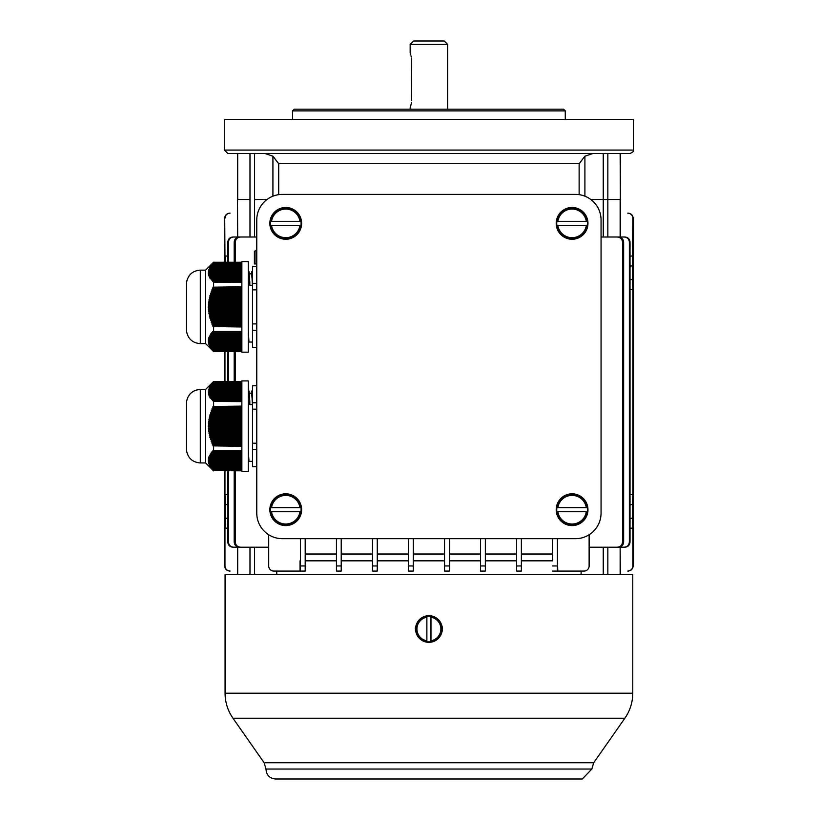 <?xml version="1.0" encoding="UTF-8"?>
<svg xmlns="http://www.w3.org/2000/svg" width="820" height="820" viewBox="0 0 820 820"><rect width="100%" height="100%" fill="white"/><g stroke="black" fill="none" stroke-linecap="round" stroke-linejoin="round"><path stroke-width="1.23" d="M589.129 534.742L589.129 565.954A5.115 5.115 0 0 1 584.014 571.068L557.795 571.068L557.405 560.552M552.639 560.839L552.639 538.678L552.639 560.839L521.376 560.839M521.376 538.678L521.376 565.954L516.61 565.954L516.61 571.068L516.61 538.678M485.348 560.839L516.61 560.839M485.348 538.678L485.348 565.954L480.571 565.954L480.571 571.068L480.571 538.678M449.319 560.839L480.571 560.839M449.319 538.678L449.319 565.954L444.542 565.954L444.542 571.068L444.542 538.678M413.29 560.839L444.542 560.839M408.514 565.954L413.29 565.954L413.29 571.068L408.514 571.068L408.514 538.678M377.251 560.839L408.514 560.839M372.485 565.954L377.251 565.954L377.251 571.068L372.485 571.068L372.485 538.678M341.222 560.839L372.485 560.839M336.456 565.954L341.222 565.954L341.222 571.068L336.456 571.068L336.456 538.678M305.194 560.839L336.456 560.839M300.428 565.954L305.194 565.954L305.194 571.068L300.428 571.068L300.428 538.678M300.038 560.839L300.038 571.068L273.818 571.068A5.115 5.115 0 0 1 268.704 565.954L268.704 534.742M276.74 571.068L276.74 574.471M581.093 574.471L581.093 571.068M305.194 554.023L336.456 554.023M449.319 554.023L480.571 554.023M377.251 554.023L408.514 554.023M485.348 554.023L516.61 554.023M341.222 554.023L372.485 554.023M521.376 554.023L552.639 554.023M413.29 554.023L444.542 554.023M235.309 542.092C235.658 545.228 237.41 546.93 240.578 547.207L239.43 547.207C236.273 546.93 234.52 545.228 234.182 542.092L235.309 542.092L235.309 470.823M235.309 381.556L235.309 351.524M235.309 262.246L235.309 242.115L234.182 242.115C234.52 238.989 236.262 237.277 239.43 237L256.773 237M240.578 547.207L268.704 547.207M240.578 237C237.421 237.267 235.668 238.979 235.309 242.115M622.524 542.092L623.651 542.092C623.313 545.218 621.57 546.93 618.403 547.207L617.255 547.207C620.412 546.94 622.165 545.228 622.524 542.092L622.524 242.115C622.175 238.979 620.422 237.277 617.255 237L601.06 237M617.255 547.207L589.129 547.207M620.145 574.471L620.145 547.207L608.881 547.207M620.145 547.207L620.351 574.471M233.649 547.207L232.962 547.207C229.846 546.909 228.124 545.208 227.806 542.092L228.483 542.092C228.79 545.208 230.522 546.909 233.649 547.207L248.952 547.207M629.35 542.092L630.026 542.092C629.709 545.208 627.997 546.909 624.871 547.207L624.184 547.207C627.31 546.919 629.032 545.208 629.35 542.092L629.35 242.115C629.043 238.999 627.31 237.298 624.184 237L608.881 237M249.987 237L249.987 199.506L237.482 199.506L237.687 237L248.952 237M237.687 237L233.649 237C230.522 237.287 228.8 238.999 228.483 242.115L227.806 242.115C228.124 239.009 229.836 237.298 232.962 237L233.649 237M603.253 237L603.253 199.506L590.83 199.506L603.253 199.506L603.253 153.494L620.145 153.494L620.351 199.506L607.845 199.506L620.145 199.506L620.145 237M254.579 153.494L254.579 199.506L267.002 199.506L254.579 199.506L254.579 237M607.845 153.494L607.845 199.506L603.253 199.506L607.845 199.506L607.845 237M234.182 542.092L234.182 470.823M234.182 381.556L234.182 351.524M234.182 262.246L234.182 242.115M227.806 542.092L227.806 470.823M227.806 381.556L227.806 351.524M227.806 262.246L227.806 242.115M228.483 542.092L228.483 470.823M228.483 381.556L228.483 351.524M228.483 262.246L228.483 242.115M623.651 542.092L623.651 242.115L622.524 242.115M617.255 237L618.403 237C621.56 237.277 623.313 238.979 623.651 242.115M624.184 547.207L620.309 547.207M630.026 542.092L630.026 242.115L629.35 242.115M624.184 237L624.871 237C627.987 237.298 629.709 238.999 630.026 242.115M230.082 571.068L229.846 571.068C226.74 570.761 225.028 569.059 224.721 565.954L224.957 565.954C225.254 569.059 226.966 570.761 230.082 571.068L229.764 571.068C226.658 570.761 224.957 569.059 224.649 565.954L224.649 527.526M227.806 494.644L224.957 494.644L225.469 504.597L227.806 504.597M224.721 565.954L224.721 470.823M227.806 256.035L224.957 256.035L224.721 218.253C225.028 215.158 226.73 213.446 229.846 213.138L229.764 213.138C226.668 213.446 224.957 215.147 224.649 218.253L224.649 256.68M225.408 262.246L224.957 256.035M224.957 565.954L224.957 528.172L227.806 528.172M227.806 518.23L225.469 518.23L224.957 528.172M225.469 518.23L225.469 504.597M224.957 494.644L224.957 470.823M224.957 381.556L224.957 351.524M224.495 262.246L224.721 218.253M224.721 381.556L224.721 351.524M224.834 508L224.834 514.816L224.834 508M230.082 213.138C226.976 213.446 225.264 215.147 224.957 218.253M224.649 495.3L224.649 470.823M224.649 381.556L224.649 351.524M633.183 527.526L633.183 565.954C632.876 569.059 631.164 570.761 628.069 571.068L627.751 571.068C630.857 570.771 632.568 569.059 632.876 565.954L632.876 528.172L630.026 528.172M633.183 495.3L633.183 288.906M633.183 256.68L633.183 218.253C632.876 215.158 631.174 213.446 628.069 213.138L627.987 213.138C631.092 213.446 632.794 215.147 633.101 218.253L632.876 218.253C632.579 215.147 630.867 213.446 627.751 213.138M632.876 565.954L633.101 565.954C632.804 569.059 631.103 570.761 627.987 571.068L627.751 571.068M633.101 565.954L633.101 218.253M630.026 518.23L632.364 518.23L632.876 528.172M630.026 494.644L632.876 494.644L632.876 289.562L630.026 289.562M632.876 289.562L632.364 279.61L630.026 279.61M632.999 276.207L632.999 269.39L632.999 276.207M630.026 265.977L632.364 265.977L632.876 218.253M632.364 265.977L632.364 279.61M632.876 494.644L632.364 504.597L630.026 504.597M632.364 518.23L632.364 504.597M632.999 508L632.999 514.816L632.999 508M630.026 256.035L632.876 256.035M552.639 565.954L557.405 565.954L557.405 571.068L552.639 571.068M557.405 565.954L557.405 538.678M305.194 571.068L305.194 538.678M449.319 565.954L449.319 571.068L444.542 571.068M377.251 538.678L377.251 571.068L372.485 571.068M521.376 565.954L521.376 571.068L516.61 571.068M413.29 571.068L413.29 538.678M485.348 565.954L485.348 571.068L480.571 571.068M341.222 571.068L341.222 538.678M410.164 44.413L447.669 44.413L444.255 41L413.577 41L410.164 44.413L410.164 52.931M411.455 100.655C410.051 109.449 410.051 109.449 411.455 100.655L411.373 58.066M410.164 109.173L410.205 107.369M410.297 107.102L410.482 106.538M410.799 105.483L411.045 104.458M411.209 103.566L411.373 102.336M411.209 56.836L411.045 55.944M410.799 54.919L410.482 53.864M411.455 59.747C410.051 50.953 410.051 50.953 411.455 59.747M624.871 718.217L593.69 762.754L591.845 769.047L582.292 779L275.52 779C269.534 778.375 266.356 775.054 265.987 769.047L264.142 762.754L232.962 718.217C227.765 710.684 225.141 702.34 225.07 693.197L632.763 693.197C632.691 702.34 630.067 710.684 624.871 718.217L232.962 718.217M225.07 693.197L225.07 574.471L632.763 574.471L632.763 693.197M416.088 632.63L415.484 630.877L415.76 626.203M441.744 625.393L442.349 627.146L442.072 631.83M442.431 630.447L442.554 629.012M442.431 627.587L442.072 626.203M415.402 627.587L415.279 629.012M415.402 630.447L415.76 631.83M256.773 219.965A25.563 25.563 0 0 1 282.336 194.391L575.496 194.391A25.563 25.563 0 0 1 601.06 219.965L601.06 513.115A25.563 25.563 0 0 1 575.496 538.678L282.336 538.678A25.563 25.563 0 0 1 256.773 513.115L256.773 219.965M270.538 225.418L300.96 225.418A15.344 15.344 0 0 0 300.96 221.328L270.538 221.328A15.344 15.344 0 0 0 270.538 225.418L271.533 225.418A14.37 14.37 0 0 0 299.966 225.418L300.96 225.418M285.749 207.48A15.887 15.887 0 0 0 270.005 225.531A15.887 15.887 0 0 0 287.195 239.184A15.887 15.887 0 0 0 301.616 222.65A15.887 15.887 0 0 0 285.749 207.48M300.96 221.328L299.966 221.328A14.37 14.37 0 0 0 271.533 221.328L270.538 221.328M270.538 511.752L300.96 511.752A15.344 15.344 0 0 0 300.96 507.662L270.538 507.662A15.344 15.344 0 0 0 270.538 511.752L271.533 511.752A14.37 14.37 0 0 0 299.966 511.752L300.96 511.752M285.749 493.824A15.887 15.887 0 0 0 270.005 511.864A15.887 15.887 0 0 0 287.195 525.528A15.887 15.887 0 0 0 301.616 508.984A15.887 15.887 0 0 0 285.749 493.824M300.96 507.662L299.966 507.662A14.37 14.37 0 0 0 271.533 507.662L270.538 507.662M556.872 225.418L587.294 225.418A15.344 15.344 0 0 0 587.294 221.328L556.872 221.328A15.344 15.344 0 0 0 556.872 225.418L557.866 225.418A14.37 14.37 0 0 0 586.3 225.418L587.294 225.418M572.083 207.48A15.887 15.887 0 0 0 556.349 225.531A15.887 15.887 0 0 0 573.528 239.184A15.887 15.887 0 0 0 587.95 222.65A15.887 15.887 0 0 0 572.083 207.48M587.294 221.328L586.3 221.328A14.37 14.37 0 0 0 557.866 221.328L556.872 221.328M556.872 511.752L587.294 511.752A15.344 15.344 0 0 0 587.294 507.662L556.872 507.662A15.344 15.344 0 0 0 556.872 511.752L557.866 511.752A14.37 14.37 0 0 0 586.3 511.752L587.294 511.752M572.083 493.824A15.887 15.887 0 0 0 556.349 511.864A15.887 15.887 0 0 0 573.528 525.528A15.887 15.887 0 0 0 587.95 508.984A15.887 15.887 0 0 0 572.083 493.824M587.294 507.662L586.3 507.662A14.37 14.37 0 0 0 557.866 507.662L556.872 507.662M241.859 352.159L241.859 261.611L248.255 261.611L248.255 352.159L241.859 352.159M200.305 343.631C192.69 343.037 188.108 338.998 186.57 331.516L186.57 282.254C188.108 274.772 192.69 270.733 200.305 270.139L200.305 343.631L205.646 343.631L213.6 351.595M200.305 270.139L205.646 270.139L205.646 343.631M241.859 282.141L213.436 282.141L241.859 282.326M241.859 343.416L208.598 343.416L208.485 342.883L208.598 343.416L208.926 342.811L209.008 343.344L241.859 343.344M241.859 320.2L210.996 320.2L211.345 321.266L241.859 321.266M241.859 334.293L211.345 334.293L210.996 334.827L241.859 334.827M241.859 336.415L210.094 336.415L209.848 336.948L241.859 336.948M241.859 277.877L210.371 277.877L210.678 278.41L241.859 278.41M241.859 313.804L209.428 313.804L209.633 314.87L241.859 314.87M241.859 349.207L211.724 349.207L212.113 349.73L210.842 348.213L241.859 348.674M241.859 349.73L211.621 349.269L212.974 350.796L241.859 350.796M241.859 333.76L211.724 333.76L212.113 333.228L241.859 333.228M241.859 271.492L208.864 271.492L208.844 272.025L241.859 272.025M241.859 288.24L212.974 288.24L212.042 289.306L241.859 289.306M241.859 332.694L212.534 332.694L212.974 332.161L241.859 332.161M241.859 335.882L210.371 335.882L210.678 335.349L241.859 335.349M241.859 268.294L209.633 268.294L209.428 268.827L241.859 268.827M241.859 303.154L209.008 303.154L208.393 304.22L241.859 304.22M241.859 338.547L209.264 338.547L209.12 339.08L241.859 339.08M241.859 265.096L211.345 265.096L210.996 265.629L241.859 265.629M241.859 267.761L209.848 267.761L210.094 267.228L241.859 267.228M241.859 312.748L209.264 312.748L208.598 311.682L241.859 311.682M241.859 342.811L208.926 342.811L208.341 341.817L241.859 342.278M241.859 277.355L210.094 277.355L209.848 276.822L241.859 276.822M241.859 280.01L211.724 280.01L212.113 280.542L241.859 280.542M241.859 345.548L209.336 345.548L209.11 345.015L241.859 345.476M241.859 326.596L213.436 326.596L241.859 326.965M241.859 348.141L210.996 348.141L211.345 348.674M241.859 281.608L212.974 281.608L212.534 281.075L241.859 281.075M241.859 266.695L210.371 266.695L210.678 266.162L241.859 266.162M241.859 307.418L208.844 307.418L208.864 308.484L241.859 308.484M241.859 346.614L209.858 346.614L209.582 346.081L241.859 346.542M241.859 319.134L210.678 319.134L209.858 318.068L241.859 318.068M241.859 344.943L209.428 344.943L208.741 343.949L241.859 344.41M241.859 272.558L208.844 272.558L208.864 273.091L241.859 273.091M241.859 325.53L212.974 325.53L212.042 324.464L241.859 324.464M241.859 306.352L208.311 306.352L208.864 305.286L241.859 305.286M241.859 339.613L209.008 339.613L208.926 340.146L241.859 340.146M241.859 273.624L208.926 273.624L209.008 274.157L241.859 274.157M241.859 317.002L210.094 317.002L209.336 315.936L241.859 315.936M241.859 298.9L209.633 298.9L208.905 299.956L241.859 299.956M241.859 279.476L211.345 279.476L210.996 278.943L241.859 278.943M241.859 292.504L211.345 292.504L210.494 293.57L241.859 293.57M241.859 297.834L209.336 297.834L210.094 296.768L241.859 296.768M241.859 343.877L208.598 343.416M241.859 269.36L209.264 269.36L209.12 269.893L241.859 269.893M241.859 276.289L209.633 276.289L209.428 275.756L241.859 275.756M241.859 323.398L212.113 323.398L211.222 322.332L241.859 322.332M241.859 351.329L213.436 351.329L241.859 351.524M241.859 262.974L212.974 262.974L212.534 263.497L241.859 263.497M241.859 295.702L209.858 295.702L210.678 294.636L241.859 294.636M241.859 341.745L208.844 341.745L208.864 342.278M241.859 347.608L210.678 347.608L210.371 347.075L241.859 347.075M241.859 264.563L211.724 264.563L212.113 264.03L241.859 264.03M241.859 270.959L208.926 270.959L209.008 270.426L241.859 270.426M241.859 302.088L208.598 302.088L209.264 301.022L241.859 301.022M241.859 350.263L212.534 350.263M241.859 291.438L211.222 291.438L212.113 290.372L241.859 290.372M241.859 341.212L208.844 341.212L208.864 340.679L241.859 340.679M241.859 275.223L209.264 275.223L209.12 274.69L241.859 274.69M241.859 310.616L209.008 310.616L208.393 309.55L241.859 309.55M241.859 346.009L209.336 345.548M241.859 338.014L209.428 338.014L209.633 337.481L241.859 337.481M241.859 350.868L213.436 351.329M212.954 350.868L212.493 350.335L212.974 350.796M241.859 347.68L210.996 348.141M210.494 347.68L210.166 347.147L210.678 347.608M209.858 346.614L210.371 347.075M241.859 341.284L208.844 341.745M208.311 341.284L208.311 340.751L208.844 341.212M241.859 340.218L208.341 340.218L208.393 339.685L208.864 340.679M208.393 339.685L208.926 340.146M241.859 339.152L209.008 339.613M208.485 339.152L208.598 338.619L209.12 339.08M241.859 338.086L209.264 338.547M208.741 338.086L208.905 337.553L209.428 338.014M241.859 337.02L209.633 337.481M209.11 337.02L209.848 336.948M241.859 335.954L210.094 336.415M209.582 335.954L210.371 335.882M241.859 334.888L210.678 335.349M210.166 334.888L210.996 334.827M241.859 333.832L211.345 334.293M210.842 333.832L211.724 333.76M241.859 332.766L212.113 333.228M211.621 332.766L212.534 332.694M241.859 331.7L212.974 332.161M212.493 331.7L213.6 331.444L213.6 326.965M212.954 326.596L212.974 325.53M212.042 324.464L212.113 323.398M211.222 322.332L211.345 321.266M210.494 320.2L210.678 319.134M209.858 318.068L210.094 317.002M209.336 315.936L209.633 314.87M208.905 313.804L209.264 312.748M208.598 311.682L209.008 310.616M208.393 309.55L208.864 308.484M208.311 307.418L208.844 307.418L208.311 306.352M208.393 304.22L208.864 305.286M208.598 302.088L209.008 303.154M208.905 299.956L209.264 301.022M209.336 297.834L209.633 298.9M209.858 295.702L210.094 296.768M210.494 293.57L210.678 294.636M211.222 291.438L211.345 292.504M212.042 289.306L212.113 290.372M212.954 287.174L212.974 288.24M241.859 286.805L213.436 287.174L241.859 287.174M213.6 286.805L213.6 282.326M241.859 282.07L213.436 282.141M241.859 281.004L212.534 281.075M241.859 279.938L211.724 280.01M241.859 278.872L210.996 278.943M210.166 278.872L210.678 278.41M241.859 277.816L210.371 277.877M209.582 277.816L210.094 277.355M241.859 276.75L209.848 276.822M209.11 276.75L209.633 276.289M241.859 275.684L209.428 275.756M208.741 275.684L209.264 275.223M241.859 274.618L209.12 274.69M208.485 274.618L209.008 274.157M241.859 273.552L208.926 273.624M208.341 273.552L208.864 273.091M241.859 272.486L208.844 272.558M208.311 272.486L208.844 272.025M208.341 271.953L208.864 271.492M241.859 271.42L208.926 270.959M208.485 270.887L209.008 270.426M241.859 270.354L209.12 269.893M208.741 269.821L209.264 269.36M241.859 269.288L209.428 268.827M241.859 268.222L209.633 268.294M209.336 268.222L209.848 267.761M241.859 267.156L210.094 267.228M209.858 267.156L210.371 266.695M241.859 266.09L210.678 266.162M241.859 265.024L211.345 265.096M241.859 263.958L212.113 264.03M241.859 262.902L212.974 262.974M212.954 262.902L213.6 262.246L241.859 262.246M208.741 343.949L208.905 344.482L241.859 344.482M241.859 262.441L213.436 262.441M241.859 331.628L213.436 331.628M241.859 331.444L213.6 331.444M241.859 349.802L212.042 349.802M241.859 342.35L208.393 342.35M241.859 348.746L211.222 348.746M248.983 342.042L252.509 342.042M252.509 271.728L251.648 271.728L252.416 285.298L249.895 285.298L249.116 271.748L248.255 271.728M248.265 330.47L248.983 342.012M256.773 330.296L252.509 330.296L252.509 347.311L256.773 347.311M252.509 330.296L252.509 323.9L256.773 323.9M256.773 289.87L252.509 289.87L252.509 323.9M252.509 289.87L252.509 283.474L256.773 283.474M256.773 266.459L252.509 266.459L252.509 283.474M249.413 273.859L251.586 273.859L252.037 278.4M241.859 471.469L241.859 380.921L248.255 380.921L248.255 471.469L241.859 471.469M200.305 462.941C192.69 462.347 188.108 458.308 186.57 450.826L186.57 401.554C188.108 394.082 192.69 390.043 200.305 389.438L200.305 462.941L205.646 462.941L213.6 470.905M200.305 389.438L205.646 389.438L205.646 462.941M241.859 401.452L213.436 401.452L241.859 401.636M241.859 462.726L208.598 462.726L208.485 462.193L208.598 462.726L208.926 462.121L209.008 462.654L241.859 462.654M241.859 439.51L210.996 439.51L211.345 440.576L241.859 440.576M241.859 453.593L211.345 453.593L210.996 454.126L241.859 454.126M241.859 455.725L210.094 455.725L209.848 456.258L241.859 456.258M241.859 397.187L210.371 397.187L210.678 397.72L241.859 397.72M241.859 433.114L209.428 433.114L209.633 434.18L241.859 434.18M241.859 468.507L211.724 468.507L212.113 469.04L210.842 467.513L241.859 467.974M241.859 469.04L211.621 468.579L212.974 470.106L212.534 469.573L241.859 469.573M241.859 453.06L211.724 453.06L212.113 452.527L241.859 452.527M241.859 390.802L208.864 390.802L208.844 391.335L241.859 391.335M241.859 407.55L212.974 407.55L212.042 408.616L241.859 408.616M241.859 451.994L212.534 451.994L212.974 451.461L241.859 451.461M241.859 455.192L210.371 455.192L210.678 454.659L241.859 454.659M241.859 387.604L209.633 387.604L209.428 388.137L241.859 388.137M241.859 422.464L209.008 422.464L208.393 423.53L241.859 423.53M241.859 457.857L209.264 457.857L209.12 458.39L241.859 458.39M241.859 384.406L211.345 384.406L210.996 384.939L241.859 384.939M241.859 387.071L209.848 387.071L210.094 386.538L241.859 386.538M241.859 432.048L209.264 432.048L208.598 430.982L241.859 430.982M241.859 462.121L208.926 462.121L208.341 461.127L241.859 461.588M241.859 396.654L210.094 396.654L209.848 396.121L241.859 396.121M241.859 399.319L211.724 399.319L212.113 399.852L241.859 399.852M241.859 464.848L209.336 464.848L209.11 464.315L241.859 464.776M241.859 445.895L213.436 445.895L241.859 446.275M241.859 467.441L210.996 467.441L211.345 467.974M241.859 400.918L212.974 400.918L212.534 400.385L241.859 400.385M241.859 386.005L210.371 386.005L210.678 385.472L241.859 385.472M241.859 426.728L208.844 426.728L208.864 427.794L241.859 427.794M241.859 465.914L209.858 465.914L209.582 465.381L241.859 465.842M241.859 438.444L210.678 438.444L209.858 437.378L241.859 437.378M241.859 464.253L209.428 464.253L208.741 463.259L241.859 463.72M241.859 391.868L208.844 391.868L208.864 392.401L241.859 392.401M241.859 444.829L212.974 444.829L212.042 443.763L241.859 443.763M241.859 425.662L208.311 425.662L208.864 424.596L241.859 424.596M241.859 458.923L209.008 458.923L208.926 459.456L241.859 459.456M241.859 392.923L208.926 392.923L209.008 393.457L241.859 393.457M241.859 436.312L210.094 436.312L209.336 435.246L241.859 435.246M241.859 418.2L209.633 418.2L208.905 419.266L241.859 419.266M241.859 398.786L211.345 398.786L210.996 398.253L241.859 398.253M241.859 411.814L211.345 411.814L210.494 412.88L241.859 412.88M241.859 417.134L209.336 417.134L210.094 416.068L241.859 416.068M241.859 463.187L208.598 462.726M241.859 388.67L209.264 388.67L209.12 389.203L241.859 389.203M241.859 395.588L209.633 395.588L209.428 395.055L241.859 395.055M241.859 442.708L212.113 442.708L211.222 441.642L241.859 441.642M241.859 470.639L213.436 470.639L241.859 470.823M241.859 382.274L212.974 382.274L212.534 382.807L241.859 382.807M241.859 415.002L209.858 415.002L210.678 413.946L241.859 413.946M241.859 461.055L208.844 461.055L208.864 461.588M241.859 466.908L210.678 466.908L210.371 466.375L241.859 466.375M241.859 383.873L211.724 383.873L212.113 383.34L241.859 383.34M241.859 390.269L208.926 390.269L209.008 389.736L241.859 389.736M241.859 421.398L208.598 421.398L209.264 420.332L241.859 420.332M241.859 470.106L212.493 469.645L213.436 470.639M241.859 410.748L211.222 410.748L212.113 409.682L241.859 409.682M241.859 460.522L208.844 460.522L208.864 459.989L241.859 459.989M241.859 394.522L209.264 394.522L209.12 393.989L241.859 393.989M241.859 429.916L209.008 429.916L208.393 428.85L241.859 428.85M241.859 465.309L209.336 464.848M241.859 457.324L209.428 457.324L209.633 456.791L241.859 456.791M241.859 466.98L210.996 467.441M210.494 466.98L210.166 466.447L210.678 466.908M209.858 465.914L210.371 466.375M241.859 460.594L208.844 461.055M208.311 460.594L208.311 460.061L208.844 460.522M241.859 459.528L208.341 459.528L208.393 458.995L208.864 459.989M208.393 458.995L208.926 459.456M241.859 458.462L209.008 458.923M208.485 458.462L208.598 457.929L209.12 458.39M241.859 457.396L209.264 457.857M208.741 457.396L208.905 456.863L209.428 457.324M241.859 456.33L209.633 456.791M209.11 456.33L209.848 456.258M241.859 455.264L210.094 455.725M209.582 455.264L210.371 455.192M241.859 454.198L210.678 454.659M210.166 454.198L210.996 454.126M241.859 453.132L211.345 453.593M210.842 453.132L211.724 453.06M241.859 452.066L212.113 452.527M211.621 452.066L212.534 451.994M241.859 451L212.974 451.461M212.493 451L213.6 450.744L213.6 446.275M212.954 445.895L212.974 444.829M212.042 443.763L212.113 442.708M211.222 441.642L211.345 440.576M210.494 439.51L210.678 438.444M209.858 437.378L210.094 436.312M209.336 435.246L209.633 434.18M208.905 433.114L209.264 432.048M208.598 430.982L209.008 429.916M208.393 428.85L208.864 427.794M208.311 426.728L208.844 426.728L208.311 425.662M208.393 423.53L208.864 424.596M208.598 421.398L209.008 422.464M208.905 419.266L209.264 420.332M209.336 417.134L209.633 418.2M209.858 415.002L210.094 416.068M210.494 412.88L210.678 413.946M211.222 410.748L211.345 411.814M212.042 408.616L212.113 409.682M212.954 406.484L212.974 407.55M241.859 406.115L213.436 406.484L241.859 406.484M213.6 406.115L213.6 401.636M241.859 401.38L213.436 401.452M241.859 400.314L212.534 400.385M241.859 399.248L211.724 399.319M241.859 398.182L210.996 398.253M210.166 398.182L210.678 397.72M241.859 397.116L210.371 397.187M209.582 397.116L210.094 396.654M241.859 396.05L209.848 396.121M209.11 396.05L209.633 395.588M241.859 394.984L209.428 395.055M208.741 394.984L209.264 394.522M241.859 393.918L209.12 393.989M208.485 393.918L209.008 393.457M241.859 392.862L208.926 392.923M208.341 392.862L208.864 392.401M241.859 391.796L208.844 391.868M208.311 391.796L208.844 391.335M208.341 391.263L208.864 390.802M241.859 390.73L208.926 390.269M241.859 389.664L209.008 389.736M208.598 389.664L209.12 389.203M208.741 389.131L209.264 388.67M241.859 388.598L209.428 388.137M241.859 387.532L209.633 387.604M209.336 387.532L209.848 387.071M241.859 386.466L210.094 386.538M209.858 386.466L210.371 386.005M241.859 385.4L210.678 385.472M241.859 384.334L211.345 384.406M241.859 383.268L212.113 383.34M241.859 382.202L212.974 382.274M212.954 382.202L213.6 381.556L241.859 381.556M208.741 463.259L208.905 463.792L241.859 463.792M241.859 381.741L213.436 381.741M241.859 450.928L213.436 450.928M241.859 450.744L213.6 450.744M241.859 469.112L212.042 469.112M241.859 470.178L212.954 470.178M241.859 461.66L208.393 461.66M241.859 468.046L211.222 468.046M248.983 461.342L252.509 461.342M252.509 391.037L251.648 391.037L252.416 404.598L249.895 404.598L249.116 391.058L248.255 391.037M248.265 449.77L248.983 461.322M256.773 449.606L252.509 449.606L252.509 466.621L256.773 466.621M252.509 449.606L252.509 443.21L256.773 443.21M256.773 409.17L252.509 409.17L252.509 443.21M252.509 409.17L252.509 402.784L256.773 402.784M256.773 385.759L252.509 385.759L252.509 402.784M249.413 393.169L251.586 393.169L252.037 397.71M254.384 263.938L254.384 251.617L255.01 250.93L255.01 263.938L254.384 263.938L256.773 263.938L255.01 263.938M426.871 616.271L426.871 641.763A12.915 12.915 0 0 0 430.961 641.763L430.961 616.271A12.915 12.915 0 0 0 426.871 616.271L426.871 617.204A11.992 11.992 0 0 0 426.871 640.83L426.871 641.763M442.246 629.012A13.325 13.325 0 0 0 429.639 615.707A13.325 13.325 0 0 0 415.668 627.577A13.325 13.325 0 0 0 426.769 642.162A13.325 13.325 0 0 0 442.246 629.012M430.961 641.763L430.961 640.83A11.992 11.992 0 0 0 430.961 617.204L430.961 616.271M224.393 119.402L633.44 119.402L633.44 150.08C634.301 150.921 633.163 152.059 630.037 153.494L227.796 153.494L224.393 150.08L224.393 119.402M249.987 153.494L249.987 199.506L237.687 199.506L237.687 153.494M592.891 153.494L584.916 156.2L579.135 163.713L278.697 163.713L272.916 156.2L264.942 153.494M294.267 109.173L563.566 109.173L565.267 110.885L292.566 110.885L294.267 109.173M292.566 119.402L292.566 110.885M237.687 547.207L237.687 574.471M603.253 574.471L603.253 547.207M607.845 547.207L607.845 574.471M254.579 547.207L254.579 574.471M249.987 574.471L249.987 547.207M591.845 769.047L265.987 769.047M593.69 762.754L264.142 762.754M300.653 225.418A15.047 15.047 0 0 1 270.846 225.418M270.846 221.328A15.047 15.047 0 0 1 300.653 221.328M300.653 511.752A15.047 15.047 0 0 1 270.846 511.752M270.846 507.662A15.047 15.047 0 0 1 300.653 507.662M586.987 225.418A15.047 15.047 0 0 1 557.18 225.418M557.18 221.328A15.047 15.047 0 0 1 586.987 221.328M586.987 511.752A15.047 15.047 0 0 1 557.18 511.752M557.18 507.662A15.047 15.047 0 0 1 586.987 507.662M426.871 641.517A12.669 12.669 0 0 1 426.871 616.517M430.961 616.517A12.669 12.669 0 0 1 430.961 641.517M579.135 163.713L579.135 194.658M278.697 163.713L278.697 194.658M224.393 150.08L633.44 150.08M272.916 156.2L272.916 196.195M584.916 156.2L584.916 196.195M620.351 237L620.351 153.494M237.482 237L237.482 153.494M237.482 547.207L237.482 574.471M447.669 44.413L447.669 109.173M205.646 270.139L213.6 262.174M186.57 282.254L186.56 331.382M249.833 283.3L249.751 281.024M205.646 389.438L213.6 381.484M186.57 401.554L186.56 450.692M249.833 402.61L249.751 400.334M255.01 250.93L256.773 250.776M565.267 119.402L565.267 110.885"/></g></svg>

